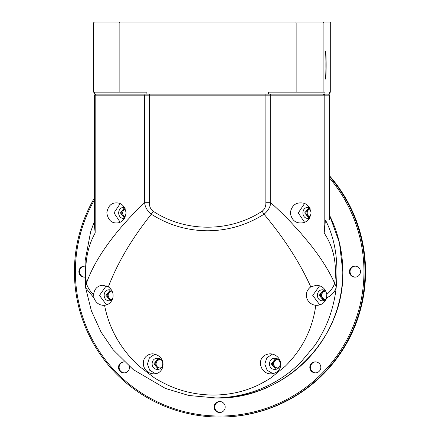 <?xml version="1.0" encoding="UTF-8"?>
<svg xmlns="http://www.w3.org/2000/svg" width="439" height="439" viewBox="0 0 439 439"><rect width="100%" height="100%" fill="white"/><g stroke="black" fill="none" stroke-linecap="round" stroke-linejoin="round"><path stroke-width="0.66" d="M329.568 219.972L325.442 220.016C335.034 238.586 338.623 260.914 336.219 286.996C335.067 299.579 331.001 315.295 325.036 327.615C321.255 335.352 317.743 341.427 314.511 345.839L300.819 362.202C280.044 382.989 250.729 397.668 213.936 397.997L210.352 397.948M216.531 397.997C284 399.742 344.544 339.149 342.799 271.648A126.35 126.256 -90 0 1 216.531 397.997L188.918 395.512L165.432 388.444L133.193 369.572L113.158 349.779L101.08 332.12L91.361 310.785L85.687 288M85.66 287.808L93.962 297.905C95.779 302.669 98.978 305.143 103.566 305.33L104.553 305.281C109.201 328.976 120.741 349.307 139.174 366.269L154.166 377.661C156.739 379.548 167.907 385.453 171.698 386.754C184.676 392.17 198.587 394.946 213.442 395.067C228.291 394.935 241.944 392.17 254.406 386.759C257.945 385.502 268.673 379.603 271.159 377.655L285.229 366.274C302.35 349.301 312.546 328.97 315.806 305.281L316.837 305.33C321.655 305.143 324.909 302.669 326.589 297.905C332.054 295.227 335.259 291.595 336.219 286.996L334.677 283.342C337.064 264.36 333.827 247.997 324.964 234.25L324.185 232.95L325.442 220.016M93.962 297.905L93.578 294.421C94.539 288.582 97.683 285.537 103.006 285.273L108.351 286.87C116.675 292.604 113.224 304.414 104.553 305.281M106.222 285.827L99.483 295.447L106.496 304.869M315.806 305.281L315.652 305.264C307.212 304.479 302.219 293.334 310.768 286.87L316.387 285.273M319.576 285.8L312.749 295.436L319.833 304.891M271.11 373.858C285.432 372.459 282.694 354.213 270.023 353.801C255.064 355.173 259.361 374.275 271.11 373.858M108.351 286.87C117.548 262.791 131.865 238.569 151.296 214.199C168.499 225.114 187.288 230.64 207.663 230.777C228.028 230.629 246.822 225.103 264.031 214.199C284.368 238.569 299.947 262.791 310.768 286.87M272.443 354.086L266.78 357.851L264.805 364.096L267.148 370.28L272.97 373.688M329.568 220.016L329.574 95.153L94.55 95.153L95.554 94.149M93.578 294.421C89.979 291.161 87.591 287.468 86.417 283.342C84.392 264.36 87.087 247.997 94.495 234.25L95.17 232.95L94.55 226.979L94.55 95.153L95.548 94.149M145.139 94.149L144.623 95.153L144.623 202.719L149.425 202.719C149.265 206.335 150.517 209.178 153.167 211.241L151.296 214.199C147.29 210.967 145.068 207.137 144.623 202.719C116.637 229.059 94.939 258.456 86.417 283.342L85.572 286.996M85.665 287.836L85.501 286.596M153.167 211.241C185.412 232.522 229.86 232.494 262.11 211.241L264.031 214.199C268.037 210.967 270.276 207.137 270.753 202.719C277.766 208.986 284.697 215.725 291.534 222.935L300.825 233.136L309.352 243.321C320.668 257.463 329.107 270.803 334.677 283.342C333.201 287.468 330.578 291.161 326.808 294.421L326.589 297.905M316.272 285.273C321.946 285.542 325.458 288.588 326.808 294.421M152.657 353.801C139.306 354.635 140.738 373.232 153.738 373.858C164.916 374.39 167.693 355.87 152.657 353.801M155.044 354.097L149.397 357.862L147.433 364.107L149.765 370.269L155.571 373.682M300.644 202.889C306.296 202.802 309.775 206.143 311.097 212.915C309.78 219.687 306.296 223.028 300.644 222.946C295.052 223.007 291.595 219.665 290.278 212.915C291.595 206.165 295.052 202.823 300.644 202.889M304.523 203.608L298.235 212.915L304.523 222.222M116.406 222.946C111.193 223.028 107.994 219.681 106.82 212.899C107.978 206.171 111.177 202.834 116.406 202.889C121.608 202.823 124.835 206.165 126.081 212.915C124.835 219.665 121.608 223.007 116.406 222.946M120.143 203.669L113.997 212.915L120.143 222.161M111.978 300.232L109.503 300.819C102.391 301.132 102.391 289.477 109.503 289.789L111.588 290.195M110.463 289.872L105.914 295.304L110.463 300.737M325.486 290.503L322.769 289.789C315.663 289.449 315.663 301.159 322.769 300.819L325.87 299.864M323.73 289.872L319.18 295.304L323.73 300.731M262.11 211.241C264.766 209.178 266.012 206.335 265.853 202.719L270.753 202.719L270.753 95.153L270.303 94.149M309.21 207.482L304.666 212.915L309.21 218.348M275.78 358.4L271.231 363.832L275.78 369.265M158.413 358.4L153.859 363.832L158.413 369.265M124.588 207.57L120.429 212.915L124.588 218.265M309.457 207.532L308.255 207.4C301.143 207.06 301.143 218.77 308.255 218.43L309.457 218.298M274.819 358.317C267.713 357.977 267.713 369.687 274.819 369.347C281.931 369.687 281.931 357.977 274.819 358.317M157.447 369.347C150.341 369.66 150.341 358.004 157.447 358.317C164.559 358.004 164.559 369.66 157.447 369.347M124.495 218.413L124.017 218.43C116.911 218.743 116.906 207.087 124.017 207.4L124.495 207.422M325.606 51.028A14.037 0.538 90 0 0 325.584 51.039A14.037 0.538 90 0 0 325.069 65.071A14.037 0.538 90 0 0 325.584 79.097A14.037 0.538 90 0 0 325.606 79.108A14.037 0.538 90 0 0 326.144 65.071A14.037 0.538 90 0 0 325.606 51.028M325.085 68.599A13.038 0.499 90 0 0 325.101 65.071A13.038 0.499 90 0 0 325.085 61.542M295.837 21.95L296.138 22.954L330.693 22.954L329.678 21.95L94.445 21.95L93.43 22.954L119.139 22.954L119.518 21.95M93.43 22.954L93.43 92.146L119.139 92.146L119.139 22.954L296.138 22.954L296.138 92.146L323.9 92.146L323.9 22.954L322.912 21.95M330.693 22.954L330.693 92.146L329.629 92.146L329.629 94.149L324.964 94.149L324.964 92.146L323.9 92.146M94.495 92.146L94.495 94.149L146.895 94.149L146.895 92.146L119.139 92.146M296.138 92.146L268.388 92.146L268.388 94.149L146.895 94.149M324.964 94.149L268.388 94.149M310.175 208.805A4.214 4.209 -90 0 0 310.175 217.025M310.126 208.706A4.214 4.209 -90 0 0 305.967 212.915A4.214 4.209 -90 0 0 310.126 217.129M277.207 359.645A4.214 4.209 -90 0 0 277.207 368.019M279.078 360.326A4.214 4.209 -90 0 0 272.537 363.832A4.214 4.209 -90 0 0 279.078 367.339M325.156 291.117A4.214 4.209 -90 0 0 325.156 299.491M325.892 291.266A4.214 4.209 -90 0 0 320.486 295.304A4.214 4.209 -90 0 0 326.144 299.255M125.313 209.002A4.214 4.209 -90 0 0 125.313 216.833M125.214 208.766A4.214 4.209 -90 0 0 125.214 217.064M159.834 359.645A4.214 4.209 -90 0 0 159.834 368.019M161.706 360.326A4.214 4.209 -90 0 0 155.165 363.832A4.214 4.209 -90 0 0 161.706 367.339M111.885 291.117A4.214 4.209 -90 0 0 111.885 299.491M112.099 291.145A4.214 4.209 -90 0 0 107.215 295.304A4.214 4.209 -90 0 0 112.357 299.409M310.203 208.871A4.143 4.143 -90 0 0 310.203 216.965M277.503 359.689A4.143 4.143 -90 0 0 273.524 363.832A4.143 4.143 -90 0 0 277.503 367.975M325.453 291.161A4.143 4.143 -90 0 0 321.474 295.304A4.143 4.143 -90 0 0 325.453 299.447M310.23 208.92A4.143 4.143 -90 0 0 310.23 216.91M277.558 359.7A4.143 4.143 -90 0 0 273.755 363.832A4.143 4.143 -90 0 0 277.558 367.964M325.508 291.172A4.143 4.143 -90 0 0 321.705 295.304A4.143 4.143 -90 0 0 325.508 299.436M94.55 199.723A144.404 144.294 -90 0 0 219.67 416.046A144.404 144.294 -90 0 0 329.574 178.075M329.574 175.869A145.402 145.298 -90 0 1 220.252 417.05L219.709 417.05A145.402 145.298 -90 0 0 329.574 176.489M124.325 361.862A5.515 5.509 -90 0 0 119.123 367.372A5.515 5.509 -90 0 0 124.325 372.876M129.456 366.488A5.515 5.509 90 0 1 124.017 372.887A5.515 5.509 90 0 1 118.508 367.372A5.515 5.509 90 0 1 124.341 361.868M84.705 266.138A5.515 5.509 -90 0 0 79.497 271.648A5.515 5.509 -90 0 0 84.705 277.152M84.809 277.146A5.515 5.509 90 0 1 78.883 271.648A5.515 5.509 90 0 1 84.809 266.144M355.255 266.138A5.515 5.509 -90 0 0 350.053 271.648A5.515 5.509 -90 0 0 355.255 277.152M354.948 277.163A5.515 5.509 90 0 1 349.439 271.648A5.515 5.509 90 0 1 354.948 266.127A5.515 5.509 90 0 1 360.463 271.648A5.515 5.509 90 0 1 354.948 277.163M315.636 361.862A5.515 5.509 -90 0 0 310.433 367.372A5.515 5.509 -90 0 0 315.636 372.876M315.328 372.887A5.515 5.509 90 0 1 309.819 367.372A5.515 5.509 90 0 1 315.328 361.857A5.515 5.509 90 0 1 320.838 367.372A5.515 5.509 90 0 1 315.328 372.887M219.977 401.515A5.515 5.509 -90 0 0 214.775 407.024A5.515 5.509 -90 0 0 219.977 412.528M219.67 412.539A5.515 5.509 90 0 1 214.161 407.024A5.515 5.509 90 0 1 219.67 401.509A5.515 5.509 90 0 1 225.185 407.024A5.515 5.509 90 0 1 219.67 412.539M94.55 197.797A145.402 145.298 -90 0 0 219.709 417.05M342.793 271.648A126.35 126.256 -90 0 0 329.574 215.362L339.446 242.734L342.799 271.648M324.02 94.149L325.025 95.153L325.025 226.486M323.324 94.149L324.185 95.153L324.185 232.95M329.568 95.153L328.57 94.149L329.574 95.153L329.574 220.005M95.17 232.95L95.17 95.153L96.07 94.149M265.891 94.149L265.853 202.719M149.425 202.719L149.463 94.149M94.55 220.96L90.653 231.732L85.117 260.854L85.495 286.508"/></g></svg>
